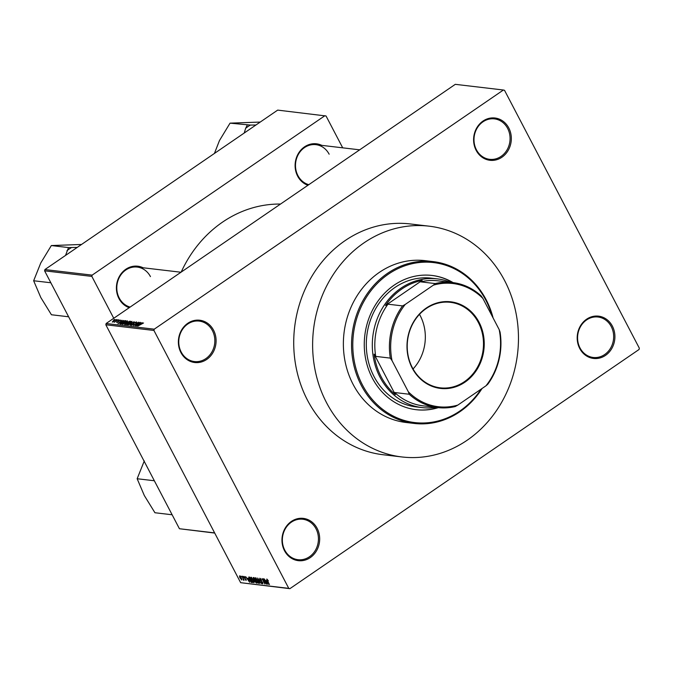 <?xml version="1.0" encoding="UTF-8"?>
<svg xmlns="http://www.w3.org/2000/svg" width="673" height="673" viewBox="0 0 673 673"><rect width="100%" height="100%" fill="white"/><g stroke="black" fill="none" stroke-linecap="round" stroke-linejoin="round"><path stroke-width="1.01" d="M579.731 348.479A21.292 18.827 -83.3 0 1 586.595 319.212A21.292 18.827 -83.3 0 1 612.371 326.119A21.292 18.827 -83.3 0 1 605.507 355.386A21.292 18.827 -83.3 0 1 579.731 348.479M611.235 326.556A20.367 18.011 96.7 0 0 598.011 317.017A20.367 18.011 96.7 0 0 580.622 326.439A20.367 18.011 96.7 0 0 580.008 347.941A20.367 18.011 96.7 0 0 593.233 357.472A20.367 18.011 96.7 0 0 610.621 348.059A20.367 18.011 96.7 0 0 611.235 326.556M284.502 550.707A21.292 18.827 -83.3 0 1 291.367 521.44A21.292 18.827 -83.3 0 1 317.143 528.347A21.292 18.827 -83.3 0 1 310.278 557.606A21.292 18.827 -83.3 0 1 284.502 550.707M316.007 528.776A20.367 18.011 96.7 0 0 302.783 519.245A20.367 18.011 96.7 0 0 285.394 528.658A20.367 18.011 96.7 0 0 284.78 550.169A20.367 18.011 96.7 0 0 298.004 559.7A20.367 18.011 96.7 0 0 315.393 550.287A20.367 18.011 96.7 0 0 316.007 528.776M180.911 352.559A21.292 18.827 -83.3 0 1 187.775 323.292A21.292 18.827 -83.3 0 1 213.56 330.199A21.292 18.827 -83.3 0 1 206.687 359.458A21.292 18.827 -83.3 0 1 180.911 352.559M212.416 330.628A20.367 18.011 96.7 0 0 199.191 321.097A20.367 18.011 96.7 0 0 181.803 330.51A20.367 18.011 96.7 0 0 181.188 352.021A20.367 18.011 96.7 0 0 194.421 361.552A20.367 18.011 96.7 0 0 211.802 352.139A20.367 18.011 96.7 0 0 212.416 330.628M476.139 150.331A21.292 18.827 -83.3 0 1 483.012 121.064A21.292 18.827 -83.3 0 1 508.788 127.971A21.292 18.827 -83.3 0 1 501.915 157.238A21.292 18.827 -83.3 0 1 476.139 150.331M507.644 128.408A20.367 18.011 96.7 0 0 494.419 118.877A20.367 18.011 96.7 0 0 477.031 128.291A20.367 18.011 96.7 0 0 476.417 149.793A20.367 18.011 96.7 0 0 489.65 159.324A20.367 18.011 96.7 0 0 507.03 149.911A20.367 18.011 96.7 0 0 507.644 128.408M307.923 185.277A21.292 18.827 -83.3 0 1 297.643 176.133A21.292 18.827 -83.3 0 1 299.998 151.114A21.292 18.827 -83.3 0 1 321.803 145.368M329.147 154.21A20.367 18.011 96.7 0 0 315.923 144.67A20.367 18.011 96.7 0 0 298.534 154.092A20.367 18.011 96.7 0 0 297.92 175.594A20.367 18.011 96.7 0 0 308.806 184.671M129.224 307.687A21.292 18.827 -83.3 0 1 118.944 298.534A21.292 18.827 -83.3 0 1 121.3 273.524A21.292 18.827 -83.3 0 1 143.105 267.77M150.449 276.611A20.367 18.011 96.7 0 0 137.225 267.08A20.367 18.011 96.7 0 0 119.836 276.494A20.367 18.011 96.7 0 0 119.222 297.996A20.367 18.011 96.7 0 0 130.108 307.081M401.932 456.959L383.03 454.729A116.193 102.733 -83.3 0 1 307.578 400.342A116.193 102.733 -83.3 0 1 311.069 277.663A116.193 102.733 -83.3 0 1 410.252 223.949L429.155 226.178A116.193 102.733 96.7 0 0 329.972 279.892A116.193 102.733 96.7 0 0 326.481 402.572A116.193 102.733 96.7 0 0 401.932 456.959A116.193 102.733 96.7 0 0 501.116 403.245A116.193 102.733 96.7 0 0 504.607 280.557A116.193 102.733 96.7 0 0 429.155 226.178M154.235 329.181L503.396 90.014L504.523 90.317L639.35 348.219L639.056 349.489L289.886 588.665L240.656 582.683L105.829 324.781L106.124 323.511L154.235 329.181L153.932 330.46L105.829 324.781M116.177 319.768L112.29 322.056L113.358 320.71L116.202 319.582M118.212 319.801L114.208 322.283L118.297 319.969M120.568 320.298L118.961 320.71L118.339 321.946L116.69 322.577L117.094 321.795L117.994 321.963L118.591 320.735L120.61 320.104M119.592 320.903L119.887 320.365M118.591 320.735L118.869 321.248M117.43 321.787L117.329 322.476M125.22 320.634L126.019 320.727L121.056 324.134L119.945 323.923L121.678 322.232L125.22 320.634L125.472 321.105M124.698 324.563L127.374 322.056L130.512 321.257L125.548 324.655L124.438 324.453M134.053 321.677L130.167 325.202L133.624 322.089L128.223 324.975L134.146 321.854M139.883 322.359L135.189 325.799L137.729 322.897L133.473 325.597L138.445 322.19L135.912 325.084L139.967 322.527M143.5 323.015L137.772 326.102L143.542 322.956M503.396 90.014L455.293 84.335L106.124 323.511M142.18 322.636L136.375 325.934L140.472 322.434L139.513 323.511L142.255 322.788M136.51 322.274L136.308 321.887L135.542 323.141L135.702 322.283L134.297 322.804L133.405 324.546L131.26 325.387L131.925 324.268L131.832 324.983L133.565 324.142L133.254 323.637L134.02 322.771L136.569 322.014M136.072 322.737L135.702 322.283M134.297 322.804L134.146 323.646M133.675 324.352L133.279 323.688M126.928 324.874L128.425 322.998L132.026 321.383L130.596 323.208L126.701 324.756M122.436 324.344L123.933 322.468L127.534 320.853L126.103 322.678L122.208 324.226M123.748 320.457L117.943 323.763L122.04 320.255L121.081 321.332L123.824 320.609M118.995 319.894L118.28 320.382L119.079 320.062M117.119 319.675L116.412 320.163L117.203 319.835M114.545 319.372L113.83 319.86L114.629 319.532M241.119 576.837L240.707 576.054L241.304 576.711M242.886 578.258L242.07 576.214L244.164 580.219L243.559 579.546L243.601 580.219L243.231 579.975L243.071 578.124M243.744 579.419L243.685 580.16M243.247 579.503L243.483 578.915M242.987 577.064L242.583 576.273L243.18 576.929M243.92 577.577L243.904 576.366L245.241 577.728L244.181 576.929L244.139 577.51L246.108 579.445L246.082 580.513L244.114 577.451M244.501 576.711L244.139 577.51M245.78 579.941L246.057 579.36M247.95 578.452L249.666 582.271L245.628 576.635L247.008 578.343L248.16 578.309M251.012 577.198L253.511 580.076L253.965 582.852L251.433 579.899L250.676 577.947L251.012 577.198L250.676 577.947L251.475 577.4M255.504 577.728L258.003 580.606L258.457 583.382L255.925 580.429L255.16 578.477L255.504 577.728L255.16 578.477L255.967 577.93M266.903 579.074L268.392 580.858L267.147 580.101L269.469 584.61L266.735 579.108M240.656 582.683L288.767 588.362L153.932 330.46M266.382 580.622L268.098 584.45L264.06 578.805L265.44 580.513L266.592 580.479M265.776 583.146L263.471 578.738L266.626 584.273L262.874 579.689L264.901 584.071L262.024 578.57L265.961 583.011M260.493 578.612L260.047 579.756L262.79 582.473L262.798 583.886L261.116 582.145L262.453 583.247L262.125 581.851L259.778 579.731L259.795 578.233L261.671 580.202L259.921 578.906L260.434 578.553M262.453 583.247L262.689 582.296M259.66 583.449L257.641 578.048L261.595 583.684L258.129 578.713L259.879 583.306M253.267 579.049L253.25 577.535L254.1 577.636L256.977 583.138L254.655 581.565L253.46 578.923M249.229 579.672L248.808 577.005L249.607 577.106L252.484 582.608L251.231 582.364L249.414 579.537M239.857 577.871L239.512 575.844L241.363 578.006L241.683 579.991L240.051 577.737M342.7 147.833L326.052 115.983L277.68 110.111L44.898 269.562L92.151 275.131L91.856 276.401L44.603 270.832L44.898 269.562M324.933 115.689L92.151 275.131M214.712 533.066L179.43 528.734L44.603 270.832M179.43 528.734L214.62 532.89M113.745 318.287L91.856 276.401M280.515 204.054A121.283 107.234 96.7 0 0 181.18 272.094M288.767 588.362L289.886 588.665M267.215 582.826L266.626 581.253L265.869 581.169L267.627 583.853L267.425 582.683M266.651 580.631L265.869 581.169M256.211 578.124L256.211 580.471L258.121 582.734L258.752 582.389M258.121 582.734L257.717 580.563L255.673 578.41L256.152 578.073M256.716 582.633L256.127 583.037M254.806 580.126L254.344 580.446M256.363 582.465L255.504 580.816L254.731 580.774L255.891 582.406L256.556 582.33M255.479 580.269L254.731 580.774M255.168 580.176L254.158 578.242L253.334 578.208L254.63 580.109L255.361 580.042M254.175 577.77L253.368 578.191M251.719 577.594L251.719 579.941L253.628 582.204L254.259 581.859M253.628 582.204L253.233 580.033L251.18 577.88L251.668 577.543M252.064 581.8L251.231 582.364M251.879 581.935L249.178 577.653L249.506 579.705L250.945 581.716L251.879 581.935M249.708 577.291L248.909 578.376M248.783 580.656L248.194 579.083L247.437 578.99L249.195 581.682L248.993 580.505M248.219 578.46L247.437 578.99M240.118 576.206L240.11 577.863L241.388 579.419L241.859 579.142M241.388 579.419L241.085 577.981L239.714 576.433L240.084 576.181M138.158 325.118L139.782 324.007L139.513 323.511M139.858 324.15L139.025 323.915L138.083 324.966M127.677 323.822L127.5 324.479L130.326 323.166L131.445 321.778L127.677 323.822L127.651 324.765M131.807 322.241L131.445 321.778M125.851 324.226L127.34 323.217L125.548 323.595L125.935 324.394M125.548 323.595L125.607 324.613M127.92 322.813L129.662 321.618L127.651 322.089L127.374 322.754L128.005 322.973M127.626 323.233L127.651 322.089M123.184 323.292L123.016 323.949L125.834 322.636L126.953 321.248L123.184 323.292L123.159 324.235M127.315 321.711L126.953 321.248M121.359 323.696L125.17 321.088L121.939 322.266L120.585 323.528L121.443 323.864M121.115 324.092L120.602 323.553M119.727 322.939L121.35 321.837L121.081 321.332M121.426 321.98L120.593 321.744L119.651 322.796M112.871 321.963L115.512 319.852L113.67 320.718L112.938 321.946M453.106 282.61A67.586 59.754 96.7 0 0 432.049 275.459A67.586 59.754 96.7 0 0 374.356 306.703A67.586 59.754 96.7 0 0 372.329 378.066A67.586 59.754 96.7 0 0 416.217 409.697A67.586 59.754 96.7 0 0 438.35 407.645M415.998 409.672A67.586 59.754 96.7 0 0 437.913 407.602M492.182 316.209A80.55 71.212 96.7 0 0 485.881 300.293A80.55 71.212 96.7 0 0 388.371 274.172A80.55 71.212 96.7 0 0 362.394 384.872A80.55 71.212 96.7 0 0 481.094 389.154M482.053 388.498A81.475 72.036 -83.3 0 1 414.156 423.443A81.475 72.036 -83.3 0 1 361.25 385.309A81.475 72.036 -83.3 0 1 363.706 299.283A81.475 72.036 -83.3 0 1 433.252 261.62A81.475 72.036 -83.3 0 1 486.158 299.754A81.475 72.036 -83.3 0 1 493.107 317.976M433.252 261.62L425.092 260.653A81.475 72.036 96.7 0 0 355.537 298.324A81.475 72.036 96.7 0 0 353.089 384.35A81.475 72.036 96.7 0 0 405.996 422.476L414.156 423.443M435.852 407.358A64.81 57.298 -83.3 0 1 422.122 407.602L416.107 406.896A64.81 57.298 -83.3 0 1 374.028 376.56A64.81 57.298 -83.3 0 1 375.971 308.133A64.81 57.298 -83.3 0 1 431.3 278.168L437.315 278.883A64.81 57.298 -83.3 0 1 450.599 282.315M452.668 282.559A67.586 59.754 96.7 0 0 431.839 275.434M426.253 308.083A43.61 38.554 -83.3 0 1 479.041 322.216A43.61 38.554 -83.3 0 1 464.976 382.146A43.61 38.554 -83.3 0 1 412.187 368.013A43.61 38.554 -83.3 0 1 426.253 308.083M464.471 381.65A43.047 38.067 96.7 0 0 482.76 335.499A43.047 38.067 96.7 0 0 450.397 302.328A43.047 38.067 96.7 0 0 426.236 308.52A43.047 38.067 96.7 0 0 407.947 354.671A43.047 38.067 96.7 0 0 440.31 387.841A43.047 38.067 96.7 0 0 464.471 381.65M413.054 368.972A43.047 38.067 96.7 0 0 419.498 314.341M433.37 285.159L435.179 283.569A62.959 55.666 -83.3 0 1 452.559 282.542L437.955 280.818A62.959 55.666 96.7 0 0 420.575 281.844L422.139 280.431A63.885 56.482 96.7 0 0 401.781 289.037A63.885 56.482 96.7 0 0 385.536 305.5L387.959 304.188A62.959 55.666 96.7 0 0 375.711 356.387L374.129 354.124A63.885 56.482 96.7 0 0 395.329 394.681L394.605 392.519A62.959 55.666 96.7 0 0 423.199 405.861L437.803 407.586A62.959 55.666 -83.3 0 1 409.209 394.243L408.343 391.812A62.034 54.841 96.7 0 0 457.85 405.079L485.99 385.797A62.034 54.841 96.7 0 0 499.181 329.593L482.886 298.417A62.034 54.841 96.7 0 0 433.37 285.159L405.239 304.432A62.034 54.841 96.7 0 0 392.039 360.635L408.343 391.812M422.122 407.602A64.81 57.298 -83.3 0 1 373.406 357.674A64.81 57.298 -83.3 0 1 400.94 288.195A64.81 57.298 -83.3 0 1 437.315 278.883M422.139 280.431L385.536 305.5M374.129 354.124L395.329 394.681M387.959 304.188L402.563 305.912L405.239 304.432M420.575 281.844L435.179 283.569M392.039 360.635L390.315 358.112A62.959 55.666 -83.3 0 1 402.563 305.912M375.711 356.387L390.315 358.112M394.605 392.519L409.209 394.243M499.181 329.593L500.047 332.025A62.959 55.666 -83.3 0 1 487.799 384.216L485.99 385.797M457.85 405.079L455.184 406.559A62.959 55.666 -83.3 0 1 437.803 407.586M452.559 282.542A62.959 55.666 -83.3 0 1 481.153 295.884L482.886 298.417M154.353 480.758L137.157 478.747L144.283 460.938M154.336 480.774L155.926 483.803A38.369 33.928 96.7 0 1 155.917 483.761M170.505 511.657L172.111 514.769L154.933 512.742L144.325 495.538L137.157 478.747M255.917 125.018L250.381 125.069A38.369 33.928 96.7 0 0 247.958 126.583A38.369 33.928 96.7 0 0 245.645 128.316L244.223 133.027M250.381 125.069L230.04 123.151L260.224 122.065M247.218 125.178L245.645 128.316M214.426 153.436L219.474 140.548L230.04 123.151M77.218 247.42L68.52 247.58L51.341 245.552L81.526 244.467M68.52 247.58L65.525 255.429M50.845 282.761L33.65 280.759L40.775 262.95L51.341 245.552M50.828 282.786L52.418 285.815A38.369 33.928 96.7 0 1 52.41 285.773M66.997 313.668L68.604 316.781L51.426 314.754L40.817 297.55L33.65 280.759M71.683 247.471A38.369 33.928 96.7 0 0 66.947 250.718M255.538 580.387L254.991 580.757M252.249 582.153L251.719 582.515M129.931 321.66L129.67 321.156M248.901 577.695L249.649 577.182M133.877 323.343L134.146 323.848M125.085 324.083L125.371 324.638M127.121 322.661L127.475 323.334M315.923 144.67L359.668 149.835M180.97 272.237L137.225 267.08"/></g></svg>
